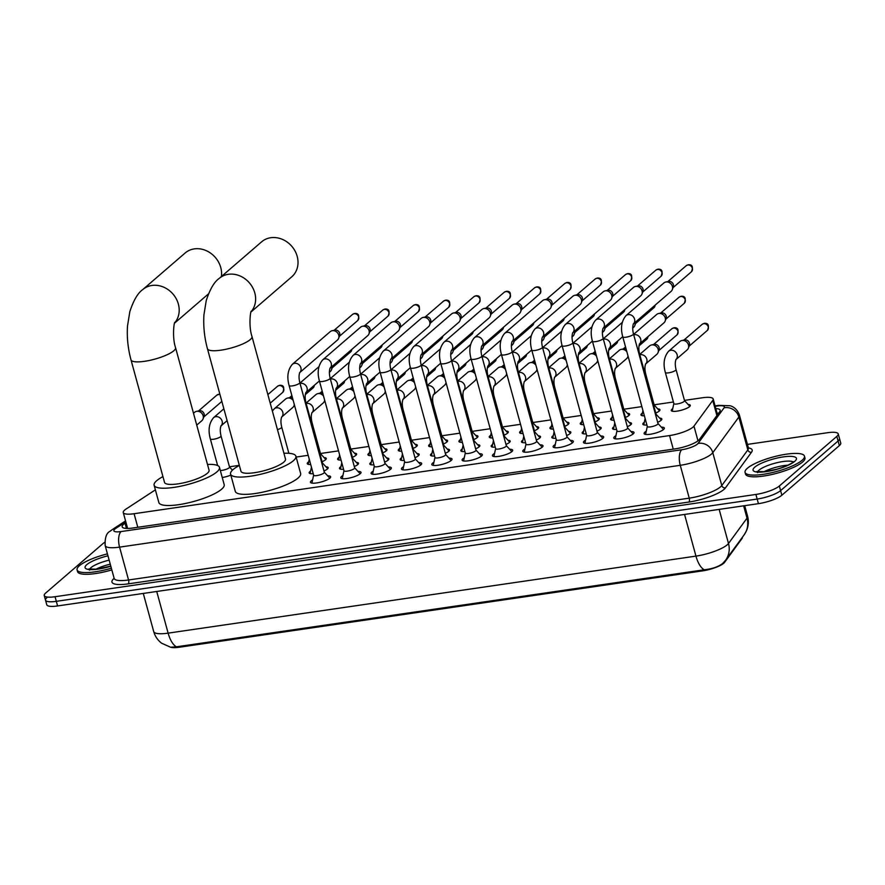 <?xml version="1.0" encoding="UTF-8"?>
<svg xmlns="http://www.w3.org/2000/svg" width="885" height="885" viewBox="0 0 885 885"><rect width="100%" height="100%" fill="white"/><g stroke="black" fill="none" stroke-linecap="round" stroke-linejoin="round"><path stroke-width="1.33" d="M688.087 404.456A9.857 2.378 164.7 0 1 690.289 405.319A9.857 2.378 164.7 0 1 689.548 406.635A9.857 2.378 164.7 0 1 679.182 410.751A9.857 2.378 164.7 0 1 671.272 410.518A9.857 2.378 164.7 0 1 672.025 409.191A9.857 2.378 164.7 0 1 672.733 408.66M644.38 415.795A9.857 2.378 164.7 0 1 640.939 414.943A9.857 2.378 164.7 0 1 641.691 413.616A9.857 2.378 164.7 0 1 642.399 413.085M657.754 408.881A9.857 2.378 164.7 0 1 659.956 409.744A9.857 2.378 164.7 0 1 659.214 411.06A9.857 2.378 164.7 0 1 655.752 413.029M614.046 420.22A9.857 2.378 164.7 0 1 610.606 419.368A9.857 2.378 164.7 0 1 611.358 418.041A9.857 2.378 164.7 0 1 612.066 417.51M627.421 413.306A9.857 2.378 164.7 0 1 629.622 414.169A9.857 2.378 164.7 0 1 628.881 415.485A9.857 2.378 164.7 0 1 625.418 417.454M583.713 424.656A9.857 2.378 164.7 0 1 580.272 423.793A9.857 2.378 164.7 0 1 581.025 422.477A9.857 2.378 164.7 0 1 581.733 421.935M597.087 417.742A9.857 2.378 164.7 0 1 599.289 418.594A9.857 2.378 164.7 0 1 598.537 419.91A9.857 2.378 164.7 0 1 595.085 421.88M553.379 429.081A9.857 2.378 164.7 0 1 549.939 428.218A9.857 2.378 164.7 0 1 550.691 426.902A9.857 2.378 164.7 0 1 551.399 426.371M566.754 422.167A9.857 2.378 164.7 0 1 568.955 423.019A9.857 2.378 164.7 0 1 568.203 424.346A9.857 2.378 164.7 0 1 564.752 426.316M523.046 433.506A9.857 2.378 164.7 0 1 519.606 432.643A9.857 2.378 164.7 0 1 520.358 431.327A9.857 2.378 164.7 0 1 521.066 430.796M536.421 426.592A9.857 2.378 164.7 0 1 538.622 427.444A9.857 2.378 164.7 0 1 537.87 428.771A9.857 2.378 164.7 0 1 534.418 430.741M492.713 437.931A9.857 2.378 164.7 0 1 489.272 437.079A9.857 2.378 164.7 0 1 490.024 435.752A9.857 2.378 164.7 0 1 490.733 435.221M506.087 431.017A9.857 2.378 164.7 0 1 508.289 431.869A9.857 2.378 164.7 0 1 507.536 433.196A9.857 2.378 164.7 0 1 504.085 435.166M462.379 442.356A9.857 2.378 164.7 0 1 458.939 441.504A9.857 2.378 164.7 0 1 459.691 440.177A9.857 2.378 164.7 0 1 460.399 439.646M475.754 435.442A9.857 2.378 164.7 0 1 477.955 436.305A9.857 2.378 164.7 0 1 477.203 437.621A9.857 2.378 164.7 0 1 473.752 439.591M432.046 446.781A9.857 2.378 164.7 0 1 428.606 445.929A9.857 2.378 164.7 0 1 429.358 444.602A9.857 2.378 164.7 0 1 430.066 444.071M445.42 439.867A9.857 2.378 164.7 0 1 447.622 440.73A9.857 2.378 164.7 0 1 446.87 442.046A9.857 2.378 164.7 0 1 443.418 444.016M401.713 451.206A9.857 2.378 164.7 0 1 398.272 450.354A9.857 2.378 164.7 0 1 399.024 449.038A9.857 2.378 164.7 0 1 399.732 448.496M415.087 444.303A9.857 2.378 164.7 0 1 417.289 445.155A9.857 2.378 164.7 0 1 416.536 446.471A9.857 2.378 164.7 0 1 413.085 448.441M371.379 455.642A9.857 2.378 164.7 0 1 367.939 454.779A9.857 2.378 164.7 0 1 368.691 453.463A9.857 2.378 164.7 0 1 369.399 452.921M384.754 448.728A9.857 2.378 164.7 0 1 386.955 449.58A9.857 2.378 164.7 0 1 386.203 450.908A9.857 2.378 164.7 0 1 382.751 452.866M341.046 460.067A9.857 2.378 164.7 0 1 337.605 459.204A9.857 2.378 164.7 0 1 338.358 457.888A9.857 2.378 164.7 0 1 339.066 457.357M354.42 453.153A9.857 2.378 164.7 0 1 356.622 454.005A9.857 2.378 164.7 0 1 355.87 455.332A9.857 2.378 164.7 0 1 352.418 457.302M310.712 464.492A9.857 2.378 164.7 0 1 307.272 463.629A9.857 2.378 164.7 0 1 308.024 462.313A9.857 2.378 164.7 0 1 308.732 461.782M324.087 457.578A9.857 2.378 164.7 0 1 326.288 458.43A9.857 2.378 164.7 0 1 325.536 459.757A9.857 2.378 164.7 0 1 322.085 461.727M646.891 424.999A9.857 2.378 164.7 0 1 642.842 424.18A9.857 2.378 164.7 0 1 643.583 422.864A9.857 2.378 164.7 0 1 644.291 422.333M659.646 418.129A9.857 2.378 164.7 0 1 661.847 418.981A9.857 2.378 164.7 0 1 661.106 420.309A9.857 2.378 164.7 0 1 657.644 422.278M616.557 429.424A9.857 2.378 164.7 0 1 612.508 428.606A9.857 2.378 164.7 0 1 613.25 427.289A9.857 2.378 164.7 0 1 613.958 426.758M629.312 422.554A9.857 2.378 164.7 0 1 631.514 423.406A9.857 2.378 164.7 0 1 630.773 424.734A9.857 2.378 164.7 0 1 627.31 426.703M586.224 433.86A9.857 2.378 164.7 0 1 582.175 433.042A9.857 2.378 164.7 0 1 582.916 431.714A9.857 2.378 164.7 0 1 583.624 431.183M598.979 426.979A9.857 2.378 164.7 0 1 601.181 427.831A9.857 2.378 164.7 0 1 600.439 429.159A9.857 2.378 164.7 0 1 596.977 431.128M555.891 438.285A9.857 2.378 164.7 0 1 551.842 437.467A9.857 2.378 164.7 0 1 552.583 436.139A9.857 2.378 164.7 0 1 553.291 435.608M568.646 431.404A9.857 2.378 164.7 0 1 570.847 432.267A9.857 2.378 164.7 0 1 570.106 433.584A9.857 2.378 164.7 0 1 566.643 435.553M525.557 442.71A9.857 2.378 164.7 0 1 521.497 441.892A9.857 2.378 164.7 0 1 522.25 440.564A9.857 2.378 164.7 0 1 522.958 440.033M538.312 435.829A9.857 2.378 164.7 0 1 540.514 436.692A9.857 2.378 164.7 0 1 539.773 438.009A9.857 2.378 164.7 0 1 536.31 439.978M495.224 447.135A9.857 2.378 164.7 0 1 491.164 446.317A9.857 2.378 164.7 0 1 491.916 445A9.857 2.378 164.7 0 1 492.624 444.458M507.979 440.265A9.857 2.378 164.7 0 1 510.18 441.117A9.857 2.378 164.7 0 1 509.439 442.434A9.857 2.378 164.7 0 1 505.977 444.403M464.89 451.56A9.857 2.378 164.7 0 1 460.831 450.742A9.857 2.378 164.7 0 1 461.583 449.425A9.857 2.378 164.7 0 1 462.291 448.883M477.646 444.69A9.857 2.378 164.7 0 1 479.847 445.542A9.857 2.378 164.7 0 1 479.106 446.87A9.857 2.378 164.7 0 1 475.643 448.828M434.557 455.985A9.857 2.378 164.7 0 1 430.497 455.167A9.857 2.378 164.7 0 1 431.249 453.85A9.857 2.378 164.7 0 1 431.957 453.319M447.312 449.115A9.857 2.378 164.7 0 1 449.514 449.967A9.857 2.378 164.7 0 1 448.772 451.295A9.857 2.378 164.7 0 1 445.31 453.264M404.224 460.421A9.857 2.378 164.7 0 1 400.164 459.592A9.857 2.378 164.7 0 1 400.916 458.275A9.857 2.378 164.7 0 1 401.624 457.744M416.979 453.54A9.857 2.378 164.7 0 1 419.18 454.392A9.857 2.378 164.7 0 1 418.439 455.72A9.857 2.378 164.7 0 1 414.976 457.689M373.89 464.846A9.857 2.378 164.7 0 1 369.83 464.028A9.857 2.378 164.7 0 1 370.583 462.7A9.857 2.378 164.7 0 1 371.291 462.169M386.645 457.965A9.857 2.378 164.7 0 1 388.847 458.828A9.857 2.378 164.7 0 1 388.106 460.145A9.857 2.378 164.7 0 1 384.643 462.114M343.557 469.271A9.857 2.378 164.7 0 1 339.497 468.453A9.857 2.378 164.7 0 1 340.249 467.125A9.857 2.378 164.7 0 1 340.957 466.594M356.312 462.39A9.857 2.378 164.7 0 1 358.513 463.253A9.857 2.378 164.7 0 1 357.761 464.57A9.857 2.378 164.7 0 1 354.31 466.539M313.224 473.696A9.857 2.378 164.7 0 1 309.164 472.878A9.857 2.378 164.7 0 1 309.916 471.55A9.857 2.378 164.7 0 1 310.624 471.019M325.979 466.815A9.857 2.378 164.7 0 1 328.18 467.678A9.857 2.378 164.7 0 1 327.428 468.995A9.857 2.378 164.7 0 1 323.976 470.964M661.327 427.134A10.487 2.533 164.7 0 1 664.347 428.063A10.487 2.533 164.7 0 1 663.551 429.468A10.487 2.533 164.7 0 1 652.533 433.849A10.487 2.533 164.7 0 1 644.125 433.595A10.487 2.533 164.7 0 1 644.911 432.19A10.487 2.533 164.7 0 1 646.249 431.249M630.994 431.559A10.487 2.533 164.7 0 1 634.014 432.488A10.487 2.533 164.7 0 1 633.217 433.893A10.487 2.533 164.7 0 1 622.199 438.274A10.487 2.533 164.7 0 1 613.792 438.02A10.487 2.533 164.7 0 1 614.577 436.615A10.487 2.533 164.7 0 1 615.916 435.685M600.661 435.984A10.487 2.533 164.7 0 1 603.681 436.913A10.487 2.533 164.7 0 1 602.884 438.318A10.487 2.533 164.7 0 1 591.866 442.699A10.487 2.533 164.7 0 1 583.458 442.445A10.487 2.533 164.7 0 1 584.244 441.04A10.487 2.533 164.7 0 1 585.582 440.11M570.327 440.409A10.487 2.533 164.7 0 1 573.347 441.338A10.487 2.533 164.7 0 1 572.551 442.743A10.487 2.533 164.7 0 1 561.533 447.124A10.487 2.533 164.7 0 1 553.125 446.87A10.487 2.533 164.7 0 1 553.91 445.465A10.487 2.533 164.7 0 1 555.249 444.535M539.994 444.834A10.487 2.533 164.7 0 1 543.014 445.763A10.487 2.533 164.7 0 1 542.217 447.168A10.487 2.533 164.7 0 1 531.199 451.549A10.487 2.533 164.7 0 1 522.792 451.295A10.487 2.533 164.7 0 1 523.577 449.89A10.487 2.533 164.7 0 1 524.916 448.96M509.649 449.27A10.487 2.533 164.7 0 1 512.68 450.188A10.487 2.533 164.7 0 1 511.884 451.593A10.487 2.533 164.7 0 1 500.866 455.985A10.487 2.533 164.7 0 1 492.458 455.72A10.487 2.533 164.7 0 1 493.244 454.315A10.487 2.533 164.7 0 1 494.582 453.385M479.316 453.695A10.487 2.533 164.7 0 1 482.347 454.624A10.487 2.533 164.7 0 1 481.551 456.029A10.487 2.533 164.7 0 1 470.532 460.41A10.487 2.533 164.7 0 1 462.125 460.156A10.487 2.533 164.7 0 1 462.91 458.74A10.487 2.533 164.7 0 1 464.249 457.81M448.983 458.12A10.487 2.533 164.7 0 1 452.014 459.049A10.487 2.533 164.7 0 1 451.217 460.454A10.487 2.533 164.7 0 1 440.199 464.835A10.487 2.533 164.7 0 1 431.791 464.581A10.487 2.533 164.7 0 1 432.577 463.176A10.487 2.533 164.7 0 1 433.916 462.247M418.649 462.545A10.487 2.533 164.7 0 1 421.68 463.474A10.487 2.533 164.7 0 1 420.884 464.879A10.487 2.533 164.7 0 1 409.866 469.26A10.487 2.533 164.7 0 1 401.458 469.006A10.487 2.533 164.7 0 1 402.244 467.601A10.487 2.533 164.7 0 1 403.582 466.672M388.316 466.97A10.487 2.533 164.7 0 1 391.347 467.899A10.487 2.533 164.7 0 1 390.55 469.304A10.487 2.533 164.7 0 1 379.532 473.685A10.487 2.533 164.7 0 1 371.125 473.431A10.487 2.533 164.7 0 1 371.91 472.026A10.487 2.533 164.7 0 1 373.249 471.097M357.983 471.395A10.487 2.533 164.7 0 1 361.014 472.324A10.487 2.533 164.7 0 1 360.217 473.729A10.487 2.533 164.7 0 1 349.199 478.11A10.487 2.533 164.7 0 1 340.791 477.856A10.487 2.533 164.7 0 1 341.577 476.451A10.487 2.533 164.7 0 1 342.915 475.522M327.649 475.831A10.487 2.533 164.7 0 1 330.68 476.749A10.487 2.533 164.7 0 1 329.884 478.154A10.487 2.533 164.7 0 1 318.865 482.546A10.487 2.533 164.7 0 1 310.458 482.281A10.487 2.533 164.7 0 1 311.243 480.876A10.487 2.533 164.7 0 1 312.582 479.947M155.384 489.87L126.135 508.986A18.474 4.469 -15.3 0 0 124.674 510.07A18.474 4.469 -15.3 0 0 123.269 512.548A18.474 4.469 -15.3 0 0 134.089 513.72L669.558 435.575A18.474 4.469 -15.3 0 0 693.962 426.116L712.757 400.418A18.474 4.469 -15.3 0 0 713.177 398.947A18.474 4.469 -15.3 0 0 702.369 397.774L684.47 400.385M170.827 647.278A16.627 4.027 -15.3 0 0 179.179 647.256L702.624 570.869A16.627 4.027 -15.3 0 0 724.594 562.351L742.006 538.523A16.627 4.027 -15.3 0 0 742.393 537.228M673.419 402L654.137 404.81M641.857 406.602L623.803 409.246M611.524 411.027L593.47 413.671M581.191 415.463L563.137 418.096M550.857 419.888L532.803 422.521M520.524 424.313L502.47 426.946M490.19 428.738L472.136 431.371M459.857 433.163L441.803 435.796M429.524 437.588L411.47 440.232M399.19 442.024L381.136 444.657M368.857 446.449L350.803 449.082M338.524 450.874L320.47 453.507M308.19 455.299L296.132 457.058M239.337 465.344L229.469 466.793M230.841 475.112A9.857 2.378 164.7 0 1 222.246 477.513M176.436 646.813A21.55 9.458 81.7 0 1 168.128 633.14A24.636 5.963 -15.3 0 1 153.713 631.569C155.063 636.326 157.696 640.198 161.601 643.196L170.562 647.223L176.436 646.813L704.261 569.785C712.314 568.856 718.41 566.787 722.58 563.557L723.521 562.583M747.438 444.403L827.42 432.732A18.474 4.469 164.7 0 1 838.228 433.904L839.489 438.517A18.474 4.469 164.7 0 1 838.095 440.995L780.603 490.611A18.474 4.469 164.7 0 1 757.173 499.051L56.319 601.335A18.474 4.469 164.7 0 1 45.511 600.163L46.772 604.765A18.474 4.469 164.7 0 0 57.58 605.948L758.434 503.665A18.474 4.469 164.7 0 0 781.864 495.224L839.356 445.609A18.474 4.469 164.7 0 0 840.75 443.131L839.489 438.517A18.474 4.469 164.7 0 1 838.095 440.995L780.603 490.611A18.474 4.469 164.7 0 1 757.173 499.051L56.319 601.335A18.474 4.469 164.7 0 1 45.511 600.163A18.474 4.469 164.7 0 1 46.905 597.685M126.024 522.604L125.028 523.245A18.474 4.469 -15.3 0 0 123.557 524.34A18.474 4.469 -15.3 0 0 122.163 526.818A18.474 4.469 -15.3 0 0 132.971 527.991L675.034 448.883A18.474 4.469 -15.3 0 0 699.438 439.425L719.737 411.658A18.474 4.469 -15.3 0 0 720.158 410.197A18.474 4.469 -15.3 0 0 715.81 408.582M838.228 433.904A18.474 4.469 164.7 0 1 836.834 436.382L779.342 485.998A18.474 4.469 164.7 0 1 755.901 494.449L55.058 596.722A18.474 4.469 164.7 0 1 44.25 595.55A18.474 4.469 164.7 0 1 45.644 593.072L103.136 543.456A18.474 4.469 164.7 0 1 104.695 542.306M717.071 413.195A18.474 4.469 164.7 0 1 718.52 413.317M125.559 528.367A18.474 4.469 164.7 0 1 126.289 527.858L127.285 527.206M111.344 568.181A30.798 7.445 164.7 0 1 77.072 569.863A30.798 7.445 164.7 0 1 79.396 565.736A30.798 7.445 164.7 0 1 107.428 553.866M111.82 569.907A30.798 7.445 164.7 0 1 77.537 571.588L77.072 569.863M802.142 460.255A30.798 7.445 164.7 0 1 769.762 473.132A30.798 7.445 164.7 0 1 745.059 472.38A30.798 7.445 164.7 0 1 747.383 468.253A30.798 7.445 164.7 0 1 779.762 455.377A30.798 7.445 164.7 0 1 804.465 456.129A30.798 7.445 164.7 0 1 802.142 460.255M804.465 456.129L804.941 457.855A30.798 7.445 164.7 0 1 802.618 461.992A30.798 7.445 164.7 0 1 770.238 474.858A30.798 7.445 164.7 0 1 745.535 474.106L745.059 472.38M221.383 276.529A23.098 19.979 -130.8 0 0 194.313 248.884A23.098 19.979 -130.8 0 0 185.131 253.01L142.739 289.594A23.098 19.979 49.2 0 1 151.921 285.468A23.098 19.979 49.2 0 1 175.54 297.559A23.098 19.979 49.2 0 1 174.677 322.815M175.551 347.672A23.098 5.587 -15.3 0 1 173.803 350.77A23.098 5.587 -15.3 0 1 144.509 361.323A23.098 5.587 -15.3 0 1 130.991 359.852L164.522 482.391A23.098 5.587 -15.3 0 0 183.04 482.956A23.098 5.587 -15.3 0 0 207.322 473.298A23.098 5.587 -15.3 0 0 209.07 470.2L175.551 347.672C172.022 337.262 174.079 321.775 174.876 322.306M207.488 464.426A33.873 8.197 164.7 0 1 219.469 467.357A33.873 8.197 164.7 0 1 216.902 471.904A33.873 8.197 164.7 0 1 181.292 486.064A33.873 8.197 164.7 0 1 154.123 485.234A33.873 8.197 164.7 0 1 156.678 480.699A33.873 8.197 164.7 0 1 162.94 476.617M219.469 467.357L224.193 484.648A33.873 8.197 164.7 0 1 221.637 489.195A33.873 8.197 164.7 0 1 186.027 503.355A33.873 8.197 164.7 0 1 158.846 502.525L154.123 485.234M251.008 311.985L291.751 276.817A23.098 19.979 -130.8 0 0 295.07 251.052A23.098 19.979 -130.8 0 0 270.744 237.722A23.098 19.979 -130.8 0 0 261.573 241.859L219.181 278.443A23.098 19.979 49.2 0 1 228.352 274.306A23.098 19.979 49.2 0 1 251.971 286.397A23.098 19.979 49.2 0 1 251.108 311.653M251.982 336.51A23.098 5.587 -15.3 0 1 250.234 339.608A23.098 5.587 -15.3 0 1 220.94 350.172A23.098 5.587 -15.3 0 1 207.433 348.701L240.952 471.24A23.098 5.587 -15.3 0 0 259.482 471.805A23.098 5.587 -15.3 0 0 283.764 462.147A23.098 5.587 -15.3 0 0 285.501 459.049L251.982 336.51C248.453 326.111 250.51 310.613 251.318 311.144M283.919 453.275A33.873 8.197 164.7 0 1 295.9 456.206A33.873 8.197 164.7 0 1 293.344 460.753A33.873 8.197 164.7 0 1 257.734 474.913A33.873 8.197 164.7 0 1 230.554 474.083A33.873 8.197 164.7 0 1 233.109 469.537A33.873 8.197 164.7 0 1 239.37 465.455M295.9 456.206L300.635 473.497A33.873 8.197 164.7 0 1 298.068 478.044A33.873 8.197 164.7 0 1 262.458 492.204A33.873 8.197 164.7 0 1 235.288 491.374L230.554 474.083M313.622 475.134L311.962 482.823A9.237 2.235 -15.3 0 0 311.974 483.11L311.974 483.11M313.644 475.046A5.542 1.339 -15.3 0 0 313.644 475.223A5.542 1.339 -15.3 0 0 318.091 475.356A5.542 1.339 -15.3 0 0 323.921 473.033A5.542 1.339 -15.3 0 0 324.33 472.291L299.805 382.608A5.542 1.339 -15.3 0 1 299.384 383.349A5.542 1.339 -15.3 0 1 292.669 385.838A5.542 1.339 -15.3 0 1 289.107 385.528L313.644 475.223M299.761 372.552A5.542 4.801 49.2 0 0 300.413 366.556A5.542 4.801 49.2 0 0 294.871 363.281A5.542 4.801 49.2 0 0 294.55 363.326A5.542 4.801 49.2 0 0 292.349 364.31L330.194 331.665A5.542 4.801 49.2 0 1 332.107 330.724A5.542 4.801 49.2 0 1 332.395 330.669A5.542 4.801 49.2 0 1 338.734 335.138A5.542 4.801 49.2 0 1 338.645 338.291A5.542 4.801 49.2 0 1 337.428 340.05L299.761 372.563M332.107 330.724L334.917 330.127A4.005 3.463 49.2 0 1 339.641 335.592L338.645 338.291M329.795 478.232L329.795 478.232A9.237 2.235 -15.3 0 0 329.651 477.988L324.308 472.214M343.955 470.709L342.296 478.398A9.237 2.235 -15.3 0 0 342.307 478.685L342.307 478.685M343.977 470.621A5.542 1.339 -15.3 0 0 343.977 470.787A5.542 1.339 -15.3 0 0 348.424 470.931A5.542 1.339 -15.3 0 0 354.254 468.608A5.542 1.339 -15.3 0 0 354.664 467.866L330.138 378.183A5.542 1.339 -15.3 0 1 329.718 378.924A5.542 1.339 -15.3 0 1 323.003 381.413A5.542 1.339 -15.3 0 1 319.441 381.103L343.977 470.787M330.094 368.127A5.542 4.801 49.2 0 0 330.747 362.131A5.542 4.801 49.2 0 0 325.204 358.856A5.542 4.801 49.2 0 0 324.883 358.89A5.542 4.801 49.2 0 0 322.682 359.885L360.527 327.229A5.542 4.801 49.2 0 1 362.441 326.288A5.542 4.801 49.2 0 1 362.728 326.244A5.542 4.801 49.2 0 1 369.067 330.713A5.542 4.801 49.2 0 1 368.979 333.866A5.542 4.801 49.2 0 1 367.762 335.625L330.094 368.138M362.441 326.288L365.251 325.702A4.005 3.463 49.2 0 1 369.974 331.167L368.979 333.866M360.129 473.807L360.129 473.807A9.237 2.235 -15.3 0 0 359.985 473.552L354.642 467.789M374.289 466.284L372.629 473.973A9.237 2.235 -15.3 0 0 372.64 474.26L372.64 474.26M374.311 466.196A5.542 1.339 -15.3 0 0 374.311 466.362A5.542 1.339 -15.3 0 0 378.758 466.495A5.542 1.339 -15.3 0 0 384.588 464.183A5.542 1.339 -15.3 0 0 384.997 463.441L360.472 373.758A5.542 1.339 -15.3 0 1 360.051 374.499A5.542 1.339 -15.3 0 1 353.336 376.988A5.542 1.339 -15.3 0 1 349.774 376.678L374.311 466.362M360.427 363.702A5.542 4.801 49.2 0 0 361.08 357.706A5.542 4.801 49.2 0 0 355.538 354.431A5.542 4.801 49.2 0 0 355.217 354.465A5.542 4.801 49.2 0 0 353.015 355.46L390.86 322.804A5.542 4.801 49.2 0 1 392.774 321.863A5.542 4.801 49.2 0 1 393.062 321.819A5.542 4.801 49.2 0 1 399.401 326.288A5.542 4.801 49.2 0 1 399.312 329.441A5.542 4.801 49.2 0 1 398.095 331.2L360.427 363.713M392.774 321.863L395.584 321.277A4.005 3.463 49.2 0 1 400.308 326.742L399.312 329.441M390.462 469.382L390.462 469.382A9.237 2.235 -15.3 0 0 390.318 469.127L384.975 463.353M404.622 461.859L402.963 469.537A9.237 2.235 -15.3 0 0 402.974 469.824A9.237 2.235 -15.3 0 0 402.974 469.835L402.974 469.835M404.644 461.76A5.542 1.339 -15.3 0 0 404.644 461.937A5.542 1.339 -15.3 0 0 409.091 462.07A5.542 1.339 -15.3 0 0 414.921 459.757A5.542 1.339 -15.3 0 0 415.33 459.016L390.805 369.333A5.542 1.339 -15.3 0 1 390.385 370.074A5.542 1.339 -15.3 0 1 383.67 372.552A5.542 1.339 -15.3 0 1 380.108 372.253L404.644 461.937M390.761 359.266A5.542 4.801 49.2 0 0 391.413 353.281A5.542 4.801 49.2 0 0 385.871 350.006A5.542 4.801 49.2 0 0 385.55 350.04A5.542 4.801 49.2 0 0 383.349 351.035L421.194 318.379A5.542 4.801 49.2 0 1 423.107 317.438A5.542 4.801 49.2 0 1 423.395 317.394A5.542 4.801 49.2 0 1 429.734 321.852A5.542 4.801 49.2 0 1 429.645 325.005A5.542 4.801 49.2 0 1 428.428 326.775L390.761 359.288M423.107 317.438L425.917 316.852A4.005 3.463 49.2 0 1 430.641 322.317L429.645 325.005M420.795 464.957L420.795 464.957A9.237 2.235 -15.3 0 0 420.652 464.702L415.308 458.928M434.955 457.434L433.296 465.112A9.237 2.235 -15.3 0 0 433.307 465.399A9.237 2.235 -15.3 0 0 433.307 465.41L433.307 465.41M434.977 457.335A5.542 1.339 -15.3 0 0 434.977 457.512A5.542 1.339 -15.3 0 0 439.425 457.645A5.542 1.339 -15.3 0 0 445.255 455.332A5.542 1.339 -15.3 0 0 445.664 454.58L421.138 364.897A5.542 1.339 -15.3 0 1 420.718 365.649A5.542 1.339 -15.3 0 1 414.003 368.127A5.542 1.339 -15.3 0 1 410.441 367.828L434.977 457.512M421.094 354.841A5.542 4.801 49.2 0 0 421.747 348.845A5.542 4.801 49.2 0 0 416.204 345.581A5.542 4.801 49.2 0 0 415.884 345.615A5.542 4.801 49.2 0 0 413.682 346.61L451.527 313.954A5.542 4.801 49.2 0 1 453.441 313.013A5.542 4.801 49.2 0 1 453.728 312.958A5.542 4.801 49.2 0 1 460.067 317.427A5.542 4.801 49.2 0 1 459.979 320.58A5.542 4.801 49.2 0 1 458.762 322.35L421.094 354.863M453.441 313.013L456.251 312.427A4.005 3.463 49.2 0 1 460.974 317.892L459.979 320.58M451.129 460.532L451.129 460.532A9.237 2.235 -15.3 0 0 450.985 460.277L445.642 454.503M465.289 452.998L463.629 460.687A9.237 2.235 -15.3 0 0 463.64 460.974L463.64 460.974M465.311 452.91A5.542 1.339 -15.3 0 0 465.311 453.087A5.542 1.339 -15.3 0 0 469.758 453.22A5.542 1.339 -15.3 0 0 475.588 450.908A5.542 1.339 -15.3 0 0 475.997 450.155L451.472 360.472A5.542 1.339 -15.3 0 1 451.051 361.213A5.542 1.339 -15.3 0 1 444.336 363.702A5.542 1.339 -15.3 0 1 440.774 363.403L465.311 453.087M451.427 350.416A5.542 4.801 49.2 0 0 452.08 344.42A5.542 4.801 49.2 0 0 446.538 341.156A5.542 4.801 49.2 0 0 446.217 341.19A5.542 4.801 49.2 0 0 444.016 342.174L481.86 309.529A5.542 4.801 49.2 0 1 483.774 308.588A5.542 4.801 49.2 0 1 484.062 308.533A5.542 4.801 49.2 0 1 490.401 313.002A5.542 4.801 49.2 0 1 490.312 316.155A5.542 4.801 49.2 0 1 489.095 317.914L451.427 350.438M483.774 308.588L486.584 307.991A4.005 3.463 49.2 0 1 491.308 313.467L490.312 316.155M481.462 456.096L481.462 456.107A9.237 2.235 -15.3 0 0 481.462 456.096A9.237 2.235 -15.3 0 0 481.318 455.852L475.975 450.078M495.622 448.573L493.963 456.262A9.237 2.235 -15.3 0 0 493.974 456.549L493.974 456.549M495.644 448.485A5.542 1.339 -15.3 0 0 495.644 448.662A5.542 1.339 -15.3 0 0 500.091 448.795A5.542 1.339 -15.3 0 0 505.921 446.471A5.542 1.339 -15.3 0 0 506.331 445.73L481.805 356.047A5.542 1.339 -15.3 0 1 481.385 356.788A5.542 1.339 -15.3 0 1 474.67 359.277A5.542 1.339 -15.3 0 1 471.108 358.967L495.644 448.662M474.349 337.749L512.194 305.104A5.542 4.801 49.2 0 1 514.108 304.163A5.542 4.801 49.2 0 1 514.395 304.108A5.542 4.801 49.2 0 1 520.734 308.577A5.542 4.801 49.2 0 1 520.645 311.73A5.542 4.801 49.2 0 1 519.429 313.489L481.761 346.002A5.542 4.801 49.2 0 0 482.413 339.995A5.542 4.801 49.2 0 0 476.871 336.731A5.542 4.801 49.2 0 0 476.561 336.765A5.542 4.801 49.2 0 0 474.349 337.749C469.791 343.17 468.707 350.25 471.108 358.967M514.108 304.163L516.917 303.566A4.005 3.463 49.2 0 1 521.641 309.042L520.645 311.73M511.795 451.671L511.795 451.682A9.237 2.235 -15.3 0 0 511.795 451.671A9.237 2.235 -15.3 0 0 511.652 451.427L506.308 445.653M525.956 444.148L524.296 451.837A9.237 2.235 -15.3 0 0 524.307 452.124L524.307 452.124M525.978 444.06A5.542 1.339 -15.3 0 0 525.978 444.226A5.542 1.339 -15.3 0 0 530.425 444.37A5.542 1.339 -15.3 0 0 536.255 442.046A5.542 1.339 -15.3 0 0 536.664 441.305L512.138 351.622A5.542 1.339 -15.3 0 1 511.718 352.363A5.542 1.339 -15.3 0 1 505.003 354.852A5.542 1.339 -15.3 0 1 501.441 354.542L525.978 444.226M504.682 333.324L542.527 300.679A5.542 4.801 49.2 0 1 544.441 299.727A5.542 4.801 49.2 0 1 544.729 299.683A5.542 4.801 49.2 0 1 551.067 304.152A5.542 4.801 49.2 0 1 550.979 307.305A5.542 4.801 49.2 0 1 549.762 309.064L512.094 341.577A5.542 4.801 49.2 0 0 512.747 335.57A5.542 4.801 49.2 0 0 507.205 332.295A5.542 4.801 49.2 0 0 506.895 332.34A5.542 4.801 49.2 0 0 504.682 333.324C500.125 338.745 499.04 345.825 501.441 354.542M544.441 299.727L547.251 299.141A4.005 3.463 49.2 0 1 551.974 304.606L550.979 307.305M542.129 447.246L542.129 447.246A9.237 2.235 -15.3 0 0 541.985 447.002L536.642 441.228M556.289 439.723L554.63 447.412A9.237 2.235 -15.3 0 0 554.641 447.699L554.641 447.699M556.311 439.635A5.542 1.339 -15.3 0 0 556.311 439.801A5.542 1.339 -15.3 0 0 560.758 439.945A5.542 1.339 -15.3 0 0 566.588 437.621A5.542 1.339 -15.3 0 0 566.997 436.88L542.472 347.197A5.542 1.339 -15.3 0 1 542.051 347.938A5.542 1.339 -15.3 0 1 535.337 350.427A5.542 1.339 -15.3 0 1 531.774 350.117L556.311 439.801M535.016 328.899L572.861 296.243A5.542 4.801 49.2 0 1 574.774 295.302A5.542 4.801 49.2 0 1 575.062 295.258A5.542 4.801 49.2 0 1 581.401 299.727A5.542 4.801 49.2 0 1 581.312 302.88A5.542 4.801 49.2 0 1 580.095 304.639L542.428 337.152A5.542 4.801 49.2 0 0 543.08 331.145A5.542 4.801 49.2 0 0 537.538 327.87A5.542 4.801 49.2 0 0 537.228 327.904A5.542 4.801 49.2 0 0 535.016 328.899C530.458 334.32 529.374 341.389 531.774 350.117M574.774 295.302L577.584 294.716A4.005 3.463 49.2 0 1 582.308 300.181L581.312 302.88M572.462 442.821L572.462 442.821A9.237 2.235 -15.3 0 0 572.318 442.566L566.975 436.803M586.622 435.298L584.963 442.976A9.237 2.235 -15.3 0 0 584.974 443.263A9.237 2.235 -15.3 0 0 584.974 443.274L584.974 443.274M586.644 435.21A5.542 1.339 -15.3 0 0 586.644 435.376A5.542 1.339 -15.3 0 0 591.091 435.508A5.542 1.339 -15.3 0 0 596.921 433.196A5.542 1.339 -15.3 0 0 597.342 432.455L572.805 342.772A5.542 1.339 -15.3 0 1 572.385 343.513A5.542 1.339 -15.3 0 1 565.67 345.991A5.542 1.339 -15.3 0 1 562.108 345.692L586.644 435.376M565.349 324.474L603.194 291.818A5.542 4.801 49.2 0 1 605.108 290.877A5.542 4.801 49.2 0 1 605.395 290.833A5.542 4.801 49.2 0 1 611.734 295.302A5.542 4.801 49.2 0 1 611.646 298.444A5.542 4.801 49.2 0 1 610.429 300.214L572.761 332.727A5.542 4.801 49.2 0 0 573.414 326.72A5.542 4.801 49.2 0 0 567.871 323.445A5.542 4.801 49.2 0 0 567.562 323.479A5.542 4.801 49.2 0 0 565.349 324.474C560.791 329.895 559.707 336.964 562.108 345.692M605.108 290.877L607.918 290.291A4.005 3.463 49.2 0 1 612.641 295.756L611.646 298.444M602.796 438.396L602.796 438.396A9.237 2.235 -15.3 0 0 602.652 438.141L597.32 432.367M616.956 430.873L615.296 438.551A9.237 2.235 -15.3 0 0 615.307 438.838A9.237 2.235 -15.3 0 0 615.307 438.849L615.307 438.849M616.978 430.774A5.542 1.339 -15.3 0 0 616.978 430.951A5.542 1.339 -15.3 0 0 621.425 431.084A5.542 1.339 -15.3 0 0 627.255 428.771A5.542 1.339 -15.3 0 0 627.675 428.03L603.139 338.335A5.542 1.339 -15.3 0 1 602.718 339.088A5.542 1.339 -15.3 0 1 596.003 341.566A5.542 1.339 -15.3 0 1 592.441 341.267L616.978 430.951M595.682 320.049L633.527 287.393A5.542 4.801 49.2 0 1 635.441 286.452A5.542 4.801 49.2 0 1 635.729 286.397A5.542 4.801 49.2 0 1 642.067 290.866A5.542 4.801 49.2 0 1 641.979 294.019A5.542 4.801 49.2 0 1 640.762 295.789L603.094 328.302A5.542 4.801 49.2 0 0 603.747 322.295A5.542 4.801 49.2 0 0 598.205 319.02A5.542 4.801 49.2 0 0 597.895 319.054A5.542 4.801 49.2 0 0 595.682 320.049C591.125 325.47 590.041 332.539 592.441 341.267M635.441 286.452L638.251 285.866A4.005 3.463 49.2 0 1 642.975 291.331L641.979 294.019M633.129 433.971L633.129 433.971A9.237 2.235 -15.3 0 0 632.985 433.716L627.653 427.942M647.289 426.437L645.63 434.126A9.237 2.235 -15.3 0 0 645.641 434.413L645.641 434.413M647.311 426.349A5.542 1.339 -15.3 0 0 647.311 426.526A5.542 1.339 -15.3 0 0 651.758 426.659A5.542 1.339 -15.3 0 0 657.588 424.346A5.542 1.339 -15.3 0 0 658.009 423.594L633.472 333.91A5.542 1.339 -15.3 0 1 633.052 334.663A5.542 1.339 -15.3 0 1 626.337 337.141A5.542 1.339 -15.3 0 1 622.774 336.842L647.311 426.526M626.016 315.624L663.861 282.968A5.542 4.801 49.2 0 1 665.774 282.027A5.542 4.801 49.2 0 1 666.062 281.972A5.542 4.801 49.2 0 1 672.401 286.441A5.542 4.801 49.2 0 1 672.312 289.594A5.542 4.801 49.2 0 1 671.095 291.364L633.428 323.877A5.542 4.801 49.2 0 0 634.08 317.859A5.542 4.801 49.2 0 0 628.538 314.595A5.542 4.801 49.2 0 0 628.228 314.629A5.542 4.801 49.2 0 0 626.016 315.624C621.458 321.045 620.374 328.114 622.774 336.842M665.774 282.027L668.584 281.441A4.005 3.463 49.2 0 1 673.308 286.906L672.312 289.594M663.462 429.535L663.462 429.546A9.237 2.235 -15.3 0 0 663.462 429.535A9.237 2.235 -15.3 0 0 663.319 429.291L657.986 423.517M322.007 463.806A5.542 1.339 -15.3 0 0 322.018 463.795A5.542 1.339 -15.3 0 0 322.439 463.054L305.922 402.642A5.542 1.339 -15.3 0 1 305.502 403.394A5.542 1.339 -15.3 0 0 305.502 403.394M331.632 366.81A5.542 4.801 49.2 0 1 331.488 369.786A5.542 4.801 49.2 0 1 330.271 371.545L329.364 372.331M332.694 365.892A4.005 3.463 49.2 0 1 332.483 367.087L331.488 369.786M352.341 459.381A5.542 1.339 -15.3 0 0 352.352 459.37A5.542 1.339 -15.3 0 0 352.772 458.618L336.256 398.217A5.542 1.339 -15.3 0 1 335.835 398.958A5.542 1.339 -15.3 0 1 335.824 398.969M361.965 362.385A5.542 4.801 49.2 0 1 361.821 365.361A5.542 4.801 49.2 0 1 360.604 367.12L359.697 367.906M363.027 361.467A4.005 3.463 49.2 0 1 362.817 362.662L361.821 365.361M382.674 454.945A5.542 1.339 -15.3 0 0 382.696 454.945A5.542 1.339 -15.3 0 0 383.105 454.193L366.589 393.792A5.542 1.339 -15.3 0 1 366.169 394.533A5.542 1.339 -15.3 0 0 366.169 394.533M392.298 357.96A5.542 4.801 49.2 0 1 392.155 360.925A5.542 4.801 49.2 0 1 390.938 362.695L390.031 363.481M393.36 357.042A4.005 3.463 49.2 0 1 393.15 358.237L392.155 360.925M413.018 450.52A5.542 1.339 -15.3 0 0 413.029 450.509A5.542 1.339 -15.3 0 0 413.439 449.768L396.923 389.367A5.542 1.339 -15.3 0 1 396.502 390.108A5.542 1.339 -15.3 0 0 396.502 390.108M422.632 353.535A5.542 4.801 49.2 0 1 422.488 356.5A5.542 4.801 49.2 0 1 421.271 358.27L420.364 359.044M423.694 352.617A4.005 3.463 49.2 0 1 423.484 353.812L422.488 356.5M443.352 446.095A5.542 1.339 -15.3 0 0 443.363 446.084A5.542 1.339 -15.3 0 0 443.772 445.343L427.256 384.942A5.542 1.339 -15.3 0 1 426.835 385.683A5.542 1.339 -15.3 0 0 426.835 385.683M452.965 349.11A5.542 4.801 49.2 0 1 452.821 352.075A5.542 4.801 49.2 0 1 451.604 353.834L450.697 354.62M454.027 348.181A4.005 3.463 49.2 0 1 453.817 349.387L452.821 352.075M473.685 441.67A5.542 1.339 -15.3 0 0 473.696 441.659A5.542 1.339 -15.3 0 0 474.106 440.918L457.589 380.517A5.542 1.339 -15.3 0 1 457.169 381.258A5.542 1.339 -15.3 0 0 457.169 381.258M483.298 344.674A5.542 4.801 49.2 0 1 483.155 347.65A5.542 4.801 49.2 0 1 481.938 349.409L481.031 350.195M484.36 343.756A4.005 3.463 49.2 0 1 484.15 344.962L483.155 347.65M504.019 437.245A5.542 1.339 -15.3 0 0 504.03 437.234A5.542 1.339 -15.3 0 0 504.439 436.493L487.923 376.081A5.542 1.339 -15.3 0 1 487.502 376.833A5.542 1.339 -15.3 0 1 487.491 376.833M513.632 340.249A5.542 4.801 49.2 0 1 513.488 343.225A5.542 4.801 49.2 0 1 512.271 344.984L511.364 345.769M514.694 339.331A4.005 3.463 49.2 0 1 514.484 340.526L513.488 343.225M534.352 432.82A5.542 1.339 -15.3 0 0 534.363 432.809A5.542 1.339 -15.3 0 0 534.772 432.068L518.256 371.656A5.542 1.339 -15.3 0 1 517.836 372.397A5.542 1.339 -15.3 0 0 517.836 372.397M543.965 335.824A5.542 4.801 49.2 0 1 543.821 338.8A5.542 4.801 49.2 0 1 542.605 340.559L541.697 341.344M545.027 334.906A4.005 3.463 49.2 0 1 544.817 336.101L543.821 338.8M564.685 428.384A5.542 1.339 -15.3 0 0 564.696 428.384A5.542 1.339 -15.3 0 0 565.106 427.632L548.589 367.231A5.542 1.339 -15.3 0 1 548.169 367.972A5.542 1.339 -15.3 0 0 548.169 367.972M574.299 331.399A5.542 4.801 49.2 0 1 574.155 334.364A5.542 4.801 49.2 0 1 572.938 336.134L572.031 336.919M575.361 330.481A4.005 3.463 49.2 0 1 575.15 331.676L574.155 334.364M595.019 423.959A5.542 1.339 -15.3 0 0 595.03 423.948A5.542 1.339 -15.3 0 0 595.439 423.207L578.923 362.806A5.542 1.339 -15.3 0 1 578.502 363.547A5.542 1.339 -15.3 0 0 578.502 363.547M604.632 326.974A5.542 4.801 49.2 0 1 604.488 329.939A5.542 4.801 49.2 0 1 603.271 331.709L602.364 332.495M605.694 326.056A4.005 3.463 49.2 0 1 605.484 327.251L604.488 329.939M625.352 419.534A5.542 1.339 -15.3 0 0 625.363 419.523A5.542 1.339 -15.3 0 0 625.772 418.782L609.256 358.381A5.542 1.339 -15.3 0 1 608.836 359.122A5.542 1.339 -15.3 0 0 608.836 359.122M634.965 322.549A5.542 4.801 49.2 0 1 634.822 325.514A5.542 4.801 49.2 0 1 633.605 327.284L632.698 328.058M636.027 321.62A4.005 3.463 49.2 0 1 635.817 322.826L634.822 325.514M655.685 415.109A5.542 1.339 -15.3 0 0 655.697 415.098A5.542 1.339 -15.3 0 0 656.106 414.357L639.589 353.956A5.542 1.339 -15.3 0 1 639.169 354.697A5.542 1.339 -15.3 0 1 639.158 354.708M633.605 334.397L656.703 314.463A5.542 4.801 49.2 0 1 658.617 313.522A5.542 4.801 49.2 0 1 658.905 313.467A5.542 4.801 49.2 0 1 665.255 317.936A5.542 4.801 49.2 0 1 665.155 321.089A5.542 4.801 49.2 0 1 663.938 322.848L639.545 343.911M658.617 313.522L661.427 312.925A4.005 3.463 49.2 0 1 666.151 318.401L665.155 321.089M193.494 413.262L194.611 412.299A5.542 4.801 49.2 0 1 196.536 411.348A5.542 4.801 49.2 0 1 196.813 411.304A5.542 4.801 49.2 0 1 203.163 415.773A5.542 4.801 49.2 0 1 203.063 418.926A5.542 4.801 49.2 0 1 201.857 420.685L196.736 425.11M196.536 411.348L199.346 410.762A4.005 3.463 49.2 0 1 204.059 416.227L203.063 418.926M220.321 470.499A5.542 1.339 -15.3 0 0 229.126 467.833A5.542 1.339 -15.3 0 0 229.547 467.092L221.029 435.962A5.542 1.339 -15.3 0 1 220.619 436.703A5.542 1.339 -15.3 0 1 213.893 439.192A5.542 1.339 -15.3 0 1 210.342 438.894L217.633 465.543M294.318 404.589A5.542 4.801 49.2 0 1 294.063 405.64A5.542 4.801 49.2 0 1 292.858 407.41L281.651 417.067A5.542 4.801 49.2 0 0 282.315 411.06A5.542 4.801 49.2 0 0 276.773 407.786A5.542 4.801 49.2 0 0 276.452 407.819A5.542 4.801 49.2 0 0 274.25 408.815L272.37 411.016M274.25 408.815L285.612 399.013A5.542 4.801 49.2 0 1 287.536 398.073A5.542 4.801 49.2 0 1 287.813 398.018A5.542 4.801 49.2 0 1 293.201 400.507M287.536 398.073L290.346 397.487A4.005 3.463 49.2 0 1 292.426 397.675M320.116 454.558A5.542 1.339 -15.3 0 0 320.127 454.547A5.542 1.339 -15.3 0 0 320.547 453.806L312.04 422.687A5.542 1.339 -15.3 0 1 311.62 423.428A5.542 1.339 -15.3 0 0 311.62 423.428M324.651 400.164A5.542 4.801 49.2 0 1 324.397 401.215A5.542 4.801 49.2 0 1 323.191 402.985L311.996 412.642A5.542 4.801 49.2 0 0 312.648 406.635A5.542 4.801 49.2 0 0 307.106 403.361A5.542 4.801 49.2 0 0 306.785 403.394A5.542 4.801 49.2 0 0 306.166 403.538M306.044 403.129L315.945 394.588A5.542 4.801 49.2 0 1 317.87 393.648A5.542 4.801 49.2 0 1 318.146 393.593A5.542 4.801 49.2 0 1 323.534 396.082M317.87 393.648L320.68 393.051A4.005 3.463 49.2 0 1 322.76 393.25M350.449 450.133A5.542 1.339 -15.3 0 0 350.46 450.122A5.542 1.339 -15.3 0 0 350.88 449.381L342.373 418.262A5.542 1.339 -15.3 0 1 341.953 419.003A5.542 1.339 -15.3 0 0 341.953 419.003M354.985 395.739A5.542 4.801 49.2 0 1 354.73 396.79A5.542 4.801 49.2 0 1 353.524 398.549L342.329 408.217A5.542 4.801 49.2 0 0 342.982 402.21A5.542 4.801 49.2 0 0 337.439 398.936A5.542 4.801 49.2 0 0 337.119 398.969A5.542 4.801 49.2 0 0 336.499 399.113M336.377 398.704L346.278 390.163A5.542 4.801 49.2 0 1 348.203 389.223A5.542 4.801 49.2 0 1 348.48 389.168A5.542 4.801 49.2 0 1 353.867 391.657M348.203 389.223L351.013 388.626A4.005 3.463 49.2 0 1 353.093 388.825M380.782 445.708A5.542 1.339 -15.3 0 0 380.793 445.697A5.542 1.339 -15.3 0 0 381.214 444.956L372.707 413.826A5.542 1.339 -15.3 0 1 372.286 414.578A5.542 1.339 -15.3 0 1 372.275 414.578M385.318 391.314A5.542 4.801 49.2 0 1 385.063 392.365A5.542 4.801 49.2 0 1 383.858 394.124L372.662 403.792A5.542 4.801 49.2 0 0 373.315 397.774A5.542 4.801 49.2 0 0 367.773 394.511A5.542 4.801 49.2 0 0 367.452 394.544A5.542 4.801 49.2 0 0 366.833 394.677M366.711 394.279L376.612 385.738A5.542 4.801 49.2 0 1 378.537 384.787A5.542 4.801 49.2 0 1 378.813 384.743A5.542 4.801 49.2 0 1 384.201 387.221M378.537 384.787L381.346 384.201A4.005 3.463 49.2 0 1 383.426 384.4M411.116 441.283A5.542 1.339 -15.3 0 0 411.127 441.272A5.542 1.339 -15.3 0 0 411.547 440.531L403.04 409.401A5.542 1.339 -15.3 0 1 402.62 410.142A5.542 1.339 -15.3 0 0 402.62 410.142M415.651 386.889A5.542 4.801 49.2 0 1 415.397 387.94A5.542 4.801 49.2 0 1 414.191 389.699L402.996 399.367A5.542 4.801 49.2 0 0 403.648 393.349A5.542 4.801 49.2 0 0 398.106 390.086A5.542 4.801 49.2 0 0 397.785 390.119A5.542 4.801 49.2 0 0 397.166 390.252M397.044 389.842L406.945 381.302A5.542 4.801 49.2 0 1 408.87 380.362A5.542 4.801 49.2 0 1 409.147 380.318A5.542 4.801 49.2 0 1 414.534 382.796M408.87 380.362L411.68 379.776A4.005 3.463 49.2 0 1 413.76 379.975M441.449 436.858A5.542 1.339 -15.3 0 0 441.46 436.847A5.542 1.339 -15.3 0 0 441.88 436.106L433.373 404.976A5.542 1.339 -15.3 0 1 432.953 405.717A5.542 1.339 -15.3 0 0 432.953 405.717M445.985 382.453A5.542 4.801 49.2 0 1 445.73 383.504A5.542 4.801 49.2 0 1 444.524 385.274L433.329 394.931A5.542 4.801 49.2 0 0 433.982 388.924A5.542 4.801 49.2 0 0 428.44 385.661A5.542 4.801 49.2 0 0 428.119 385.694A5.542 4.801 49.2 0 0 427.499 385.827M427.378 385.417L437.278 376.877A5.542 4.801 49.2 0 1 439.203 375.937A5.542 4.801 49.2 0 1 439.48 375.893A5.542 4.801 49.2 0 1 444.867 378.371M439.203 375.937L442.013 375.351A4.005 3.463 49.2 0 1 444.093 375.539M471.782 432.422A5.542 1.339 -15.3 0 0 471.793 432.422A5.542 1.339 -15.3 0 0 472.214 431.67L463.707 400.551A5.542 1.339 -15.3 0 1 463.286 401.292A5.542 1.339 -15.3 0 0 463.286 401.292M476.318 378.028A5.542 4.801 49.2 0 1 476.064 379.079A5.542 4.801 49.2 0 1 474.858 380.849L463.663 390.506A5.542 4.801 49.2 0 0 464.315 384.499A5.542 4.801 49.2 0 0 458.773 381.225A5.542 4.801 49.2 0 0 458.452 381.269A5.542 4.801 49.2 0 0 457.833 381.402M457.722 380.992L467.612 372.452A5.542 4.801 49.2 0 1 469.537 371.512A5.542 4.801 49.2 0 1 469.813 371.468A5.542 4.801 49.2 0 1 475.201 373.946M469.537 371.512L472.347 370.926A4.005 3.463 49.2 0 1 474.426 371.114M502.116 427.997A5.542 1.339 -15.3 0 0 502.127 427.986A5.542 1.339 -15.3 0 0 502.547 427.245L494.04 396.126A5.542 1.339 -15.3 0 1 493.62 396.867A5.542 1.339 -15.3 0 0 493.62 396.867M506.651 373.603A5.542 4.801 49.2 0 1 506.397 374.654A5.542 4.801 49.2 0 1 505.191 376.424L493.996 386.081A5.542 4.801 49.2 0 0 494.649 380.074A5.542 4.801 49.2 0 0 489.106 376.8A5.542 4.801 49.2 0 0 488.785 376.833A5.542 4.801 49.2 0 0 488.166 376.977M488.055 376.567L497.945 368.027A5.542 4.801 49.2 0 1 499.87 367.087A5.542 4.801 49.2 0 1 500.147 367.032A5.542 4.801 49.2 0 1 505.534 369.521M499.87 367.087L502.68 366.501A4.005 3.463 49.2 0 1 504.76 366.689M532.449 423.572A5.542 1.339 -15.3 0 0 532.46 423.561A5.542 1.339 -15.3 0 0 532.881 422.82L524.374 391.701A5.542 1.339 -15.3 0 1 523.953 392.442A5.542 1.339 -15.3 0 1 523.942 392.453M536.985 369.178A5.542 4.801 49.2 0 1 536.73 370.229A5.542 4.801 49.2 0 1 535.525 371.988L524.329 381.656A5.542 4.801 49.2 0 0 524.982 375.649A5.542 4.801 49.2 0 0 519.44 372.375A5.542 4.801 49.2 0 0 519.119 372.408A5.542 4.801 49.2 0 0 518.499 372.552M518.389 372.142L528.279 363.602A5.542 4.801 49.2 0 1 530.203 362.662A5.542 4.801 49.2 0 1 530.48 362.607A5.542 4.801 49.2 0 1 535.867 365.096M530.203 362.662L533.013 362.065A4.005 3.463 49.2 0 1 535.093 362.264M562.783 419.147A5.542 1.339 -15.3 0 0 562.794 419.136A5.542 1.339 -15.3 0 0 563.214 418.395L554.707 387.265A5.542 1.339 -15.3 0 1 554.287 388.017A5.542 1.339 -15.3 0 0 554.287 388.017M567.318 364.753A5.542 4.801 49.2 0 1 567.064 365.804A5.542 4.801 49.2 0 1 565.858 367.563L554.663 377.231A5.542 4.801 49.2 0 0 555.315 371.224A5.542 4.801 49.2 0 0 549.773 367.95A5.542 4.801 49.2 0 0 549.452 367.983A5.542 4.801 49.2 0 0 548.833 368.127M548.722 367.717L558.612 359.177A5.542 4.801 49.2 0 1 560.537 358.237A5.542 4.801 49.2 0 1 560.813 358.182A5.542 4.801 49.2 0 1 566.201 360.671M560.537 358.237L563.347 357.64A4.005 3.463 49.2 0 1 565.427 357.839M593.116 414.722A5.542 1.339 -15.3 0 0 593.127 414.711A5.542 1.339 -15.3 0 0 593.547 413.97L585.04 382.84A5.542 1.339 -15.3 0 1 584.62 383.581A5.542 1.339 -15.3 0 0 584.62 383.581M597.652 360.328A5.542 4.801 49.2 0 1 597.397 361.379A5.542 4.801 49.2 0 1 596.191 363.138L584.996 372.806A5.542 4.801 49.2 0 0 585.649 366.788A5.542 4.801 49.2 0 0 580.106 363.525A5.542 4.801 49.2 0 0 579.786 363.558A5.542 4.801 49.2 0 0 579.166 363.691M579.056 363.281L588.945 354.741A5.542 4.801 49.2 0 1 590.87 353.801A5.542 4.801 49.2 0 1 591.147 353.757A5.542 4.801 49.2 0 1 596.534 356.235M590.87 353.801L593.68 353.215A4.005 3.463 49.2 0 1 595.76 353.414M623.449 410.297A5.542 1.339 -15.3 0 0 623.471 410.286A5.542 1.339 -15.3 0 0 623.881 409.545L615.374 378.415A5.542 1.339 -15.3 0 1 614.953 379.156A5.542 1.339 -15.3 0 0 614.953 379.156M627.985 355.903A5.542 4.801 49.2 0 1 627.731 356.954A5.542 4.801 49.2 0 1 626.525 358.713L615.329 368.37A5.542 4.801 49.2 0 0 615.982 362.363A5.542 4.801 49.2 0 0 610.44 359.1A5.542 4.801 49.2 0 0 610.13 359.133A5.542 4.801 49.2 0 0 609.5 359.266M609.389 358.856L619.279 350.316A5.542 4.801 49.2 0 1 621.204 349.376A5.542 4.801 49.2 0 1 621.48 349.332A5.542 4.801 49.2 0 1 626.868 351.81M621.204 349.376L624.014 348.79A4.005 3.463 49.2 0 1 626.093 348.978M653.794 405.872A5.542 1.339 -15.3 0 0 653.805 405.861A5.542 1.339 -15.3 0 0 654.214 405.109L645.707 373.99A5.542 1.339 -15.3 0 1 645.287 374.731A5.542 1.339 -15.3 0 0 645.287 374.731M639.722 354.431L649.612 345.891A5.542 4.801 49.2 0 1 651.537 344.951A5.542 4.801 49.2 0 1 651.814 344.907A5.542 4.801 49.2 0 1 658.163 349.365A5.542 4.801 49.2 0 1 658.064 352.518A5.542 4.801 49.2 0 1 656.858 354.288L645.663 363.945A5.542 4.801 49.2 0 0 646.315 357.938A5.542 4.801 49.2 0 0 640.773 354.664A5.542 4.801 49.2 0 0 640.463 354.708A5.542 4.801 49.2 0 0 639.833 354.841M651.537 344.951L654.347 344.365A4.005 3.463 49.2 0 1 659.059 349.829L658.064 352.518M673.861 403.438A5.542 1.339 -15.3 0 0 673.861 403.615A5.542 1.339 -15.3 0 0 678.308 403.748A5.542 1.339 -15.3 0 0 684.138 401.436A5.542 1.339 -15.3 0 0 684.547 400.684L676.04 369.565A5.542 1.339 -15.3 0 1 675.62 370.306A5.542 1.339 -15.3 0 1 668.905 372.795A5.542 1.339 -15.3 0 1 665.343 372.485L673.861 403.615M668.584 351.268L679.945 341.466A5.542 4.801 49.2 0 1 681.87 340.526A5.542 4.801 49.2 0 1 682.147 340.471A5.542 4.801 49.2 0 1 688.497 344.94A5.542 4.801 49.2 0 1 688.397 348.093A5.542 4.801 49.2 0 1 687.191 349.863L675.996 359.52A5.542 4.801 49.2 0 0 676.649 353.513A5.542 4.801 49.2 0 0 671.107 350.239A5.542 4.801 49.2 0 0 670.797 350.272A5.542 4.801 49.2 0 0 668.584 351.268C664.027 356.688 662.942 363.768 665.343 372.485M681.87 340.526L684.68 339.94A4.005 3.463 49.2 0 1 689.393 345.404L688.397 348.093M742.006 538.523L741.851 537.958M724.594 562.351L724.406 561.687M702.624 570.869L702.391 569.995M179.179 647.256L178.936 646.382M137.794 527.283L134.089 513.72M716.894 415.552L712.757 400.418M697.988 440.83L693.962 426.116M673.264 449.149L669.558 435.575M704.261 569.785A21.55 9.458 -98.3 0 1 695.953 556.112A24.636 5.963 -15.3 0 0 727.204 544.839A24.636 5.963 -15.3 0 0 728.499 543.49L747.006 518.167A24.636 5.963 -15.3 0 0 747.582 516.209L744.694 505.667M747.582 516.209C748.898 521.254 748.511 526.155 746.42 530.912L744.119 534.872A21.55 20.012 -143.8 0 0 747.006 518.167L743.632 505.822M744.119 534.872L725.6 560.194A21.55 20.012 -143.8 0 0 728.499 543.49L719.162 509.395M156.733 591.479L168.128 633.14L695.953 556.112L684.559 514.451M758.434 503.665L755.901 494.449M781.864 495.224L779.342 485.998M57.58 605.948L55.058 596.722M839.356 445.609L836.834 436.382M125.825 521.862L115.791 528.411A12.313 2.976 -15.3 0 0 114.818 529.13A12.313 2.976 -15.3 0 0 121.09 531.564L681.771 449.746A12.313 2.976 -15.3 0 0 697.402 444.115A12.313 2.976 -15.3 0 0 698.044 443.44L724.096 407.797A12.313 2.976 -15.3 0 0 717.182 406.038L715.191 406.326M748.411 447.954L739.417 415.098A24.636 5.963 164.7 0 1 738.853 417.045L712.79 452.689A24.636 5.963 164.7 0 1 711.496 454.038A24.636 5.963 164.7 0 1 680.255 465.311L119.575 547.129A24.636 5.963 164.7 0 1 105.16 545.558L114.154 578.414A24.636 5.963 -15.3 0 0 128.557 579.985L689.238 498.155A24.636 5.963 -15.3 0 0 720.49 486.894A24.636 5.963 -15.3 0 0 721.784 485.544L747.836 449.901A24.636 5.963 -15.3 0 0 748.411 447.954L748.456 448.385M748.389 447.865A27.712 6.704 164.7 0 1 751.531 452.213L725.468 487.856A27.712 6.704 164.7 0 1 688.862 502.049L128.181 583.868A3.075 1.35 81.7 0 0 128.557 579.985L119.575 547.129A12.313 5.41 -98.3 0 1 121.09 531.564M725.468 487.856A3.075 2.854 36.2 0 1 721.784 485.544L712.79 452.689A12.313 11.439 -143.8 0 0 698.044 443.44M128.181 583.868A27.712 6.704 164.7 0 1 114.054 578.392A27.712 6.704 164.7 0 1 114.132 578.336M681.771 449.746A12.313 5.41 -98.3 0 0 680.255 465.311L689.238 498.155A3.075 1.35 81.7 0 1 688.862 502.049M724.096 407.797A12.313 11.439 -143.8 0 1 738.853 417.045L747.836 449.901A3.075 2.854 36.2 0 0 751.531 452.213M717.182 406.038A12.313 5.41 -98.3 0 1 718.554 405.374L715.08 405.883M115.791 528.411A12.313 9.558 -123.2 0 0 112.218 529.628L125.559 520.9M126.289 527.858L125.028 523.245M89.717 569.221A18.773 4.536 164.7 0 1 91.022 567.628A18.773 4.536 164.7 0 1 109.154 560.15M110.813 566.223A22.468 5.432 164.7 0 1 89.85 569.608A22.468 5.432 164.7 0 1 86.796 564.652A22.468 5.432 164.7 0 1 107.97 555.813M95.923 569.232A18.773 4.536 164.7 0 1 110.26 564.176M757.704 471.738A18.773 4.536 164.7 0 1 759.02 470.145A18.773 4.536 164.7 0 1 777.03 462.689A18.773 4.536 164.7 0 1 793.248 462.014M794.741 461.339A22.468 5.432 164.7 0 1 766.233 471.616A22.468 5.432 164.7 0 1 754.783 467.169A22.468 5.432 164.7 0 1 783.291 456.903A22.468 5.432 164.7 0 1 794.741 461.339M763.921 471.749A18.773 4.536 164.7 0 1 787.904 465.189M357.783 320.459C359.686 315.469 358.624 313.146 354.586 313.467L352.551 314.396A4.005 3.463 49.2 0 1 357.783 320.459L339.353 336.355M388.117 316.022C390.019 311.044 388.957 308.721 384.92 309.031L382.884 309.971A4.005 3.463 49.2 0 1 388.117 316.022L369.687 331.93M418.45 311.597C420.353 306.619 419.291 304.285 415.253 304.606L413.218 305.535A4.005 3.463 49.2 0 1 418.45 311.597L400.02 327.505M448.784 307.172C450.686 302.194 449.624 299.86 445.586 300.181L443.551 301.11A4.005 3.463 49.2 0 1 448.784 307.172L430.353 323.08M479.117 302.747C481.02 297.769 479.958 295.435 475.931 295.756L473.884 296.685A4.005 3.463 49.2 0 1 479.117 302.747L460.687 318.655M509.45 298.322C511.353 293.344 510.291 291.01 506.264 291.331L504.218 292.26A4.005 3.463 49.2 0 1 509.45 298.322L491.02 314.219M539.784 293.897C541.686 288.908 540.624 286.585 536.598 286.906L534.551 287.835A4.005 3.463 49.2 0 1 539.784 293.897L521.353 309.794M570.117 289.461C572.02 284.483 570.958 282.16 566.931 282.47L564.884 283.41A4.005 3.463 49.2 0 1 570.117 289.461L551.687 305.369M600.45 285.036C602.353 280.058 601.291 277.724 597.264 278.045L595.218 278.974A4.005 3.463 49.2 0 1 600.45 285.036L582.02 300.944M630.784 280.611C632.686 275.633 631.625 273.299 627.598 273.62L625.551 274.549A4.005 3.463 49.2 0 1 630.784 280.611L612.354 296.519M661.117 276.186C663.02 271.208 661.958 268.874 657.931 269.195L655.885 270.124A4.005 3.463 49.2 0 1 661.117 276.186L642.687 292.094M691.45 271.761C693.353 266.783 692.291 264.449 688.264 264.77L686.218 265.699A4.005 3.463 49.2 0 1 691.45 271.761L673.02 287.658M300.048 383.493A5.542 4.801 49.2 0 1 300.668 383.36A5.542 4.801 49.2 0 1 300.988 383.327A5.542 4.801 49.2 0 1 306.531 386.59A5.542 4.801 49.2 0 1 305.878 392.586L319.397 380.937M351.721 349.475A4.005 3.463 49.2 0 1 350.626 351.942L332.196 367.85M330.382 379.068A5.542 4.801 49.2 0 1 331.001 378.935A5.542 4.801 49.2 0 1 331.322 378.902A5.542 4.801 49.2 0 1 336.864 382.165A5.542 4.801 49.2 0 1 336.212 388.161L349.73 376.512M382.055 345.05A4.005 3.463 49.2 0 1 380.959 347.517L362.529 363.425M360.715 374.643A5.542 4.801 49.2 0 1 361.334 374.51A5.542 4.801 49.2 0 1 361.655 374.477A5.542 4.801 49.2 0 1 367.198 377.74A5.542 4.801 49.2 0 1 366.545 383.736L380.063 372.087M412.388 340.625A4.005 3.463 49.2 0 1 411.293 343.092L392.863 359M391.048 370.218A5.542 4.801 49.2 0 1 391.668 370.085A5.542 4.801 49.2 0 1 391.989 370.041A5.542 4.801 49.2 0 1 397.531 373.315A5.542 4.801 49.2 0 1 396.878 379.311L410.397 367.651M442.721 336.2A4.005 3.463 49.2 0 1 441.626 338.667L423.196 354.575M421.382 365.793A5.542 4.801 49.2 0 1 422.001 365.649A5.542 4.801 49.2 0 1 422.322 365.616A5.542 4.801 49.2 0 1 427.864 368.89A5.542 4.801 49.2 0 1 427.212 374.886L440.73 363.226M473.055 331.764A4.005 3.463 49.2 0 1 471.959 334.242L453.529 350.139M451.715 361.368A5.542 4.801 49.2 0 1 452.335 361.224A5.542 4.801 49.2 0 1 452.655 361.191A5.542 4.801 49.2 0 1 458.198 364.465A5.542 4.801 49.2 0 1 457.545 370.461L471.063 358.801M503.388 327.339A4.005 3.463 49.2 0 1 502.293 329.817L483.863 345.714M482.048 356.932A5.542 4.801 49.2 0 1 482.668 356.799A5.542 4.801 49.2 0 1 482.989 356.766A5.542 4.801 49.2 0 1 488.531 360.029A5.542 4.801 49.2 0 1 487.878 366.025M533.721 322.914A4.005 3.463 49.2 0 1 532.626 325.381L514.196 341.289M512.382 352.507A5.542 4.801 49.2 0 1 513.001 352.374A5.542 4.801 49.2 0 1 513.322 352.341A5.542 4.801 49.2 0 1 518.864 355.604A5.542 4.801 49.2 0 1 518.212 361.6M564.055 318.489A4.005 3.463 49.2 0 1 562.96 320.956L544.529 336.864M542.715 348.082A5.542 4.801 49.2 0 1 543.346 347.949A5.542 4.801 49.2 0 1 543.655 347.916A5.542 4.801 49.2 0 1 549.198 351.179A5.542 4.801 49.2 0 1 548.545 357.175M594.388 314.064A4.005 3.463 49.2 0 1 593.293 316.531L574.863 332.439M573.049 343.657A5.542 4.801 49.2 0 1 573.679 343.524A5.542 4.801 49.2 0 1 573.989 343.48A5.542 4.801 49.2 0 1 579.531 346.754A5.542 4.801 49.2 0 1 578.878 352.75M624.721 309.639A4.005 3.463 49.2 0 1 623.626 312.106L605.207 328.014M603.382 339.232A5.542 4.801 49.2 0 1 604.012 339.088A5.542 4.801 49.2 0 1 604.322 339.055A5.542 4.801 49.2 0 1 609.865 342.329A5.542 4.801 49.2 0 1 609.212 348.325M655.055 305.203A4.005 3.463 49.2 0 1 653.96 307.681L635.541 323.578M684.293 303.256C686.207 298.278 685.134 295.944 681.107 296.265L679.061 297.194A4.005 3.463 49.2 0 1 684.293 303.256L665.874 319.153M633.715 334.807A5.542 4.801 49.2 0 1 634.346 334.663A5.542 4.801 49.2 0 1 634.656 334.63A5.542 4.801 49.2 0 1 640.198 337.904A5.542 4.801 49.2 0 1 639.545 343.9M219.856 394.124L216.902 395.086A4.005 3.463 49.2 0 1 219.945 394.456M210.342 438.894C207.942 430.165 209.026 423.085 213.584 417.665A5.542 4.801 49.2 0 1 215.785 416.68A5.542 4.801 49.2 0 1 216.106 416.647A5.542 4.801 49.2 0 1 221.648 419.91A5.542 4.801 49.2 0 1 220.996 425.906L227.113 420.64M282.802 392.298C284.704 387.309 283.642 384.986 279.616 385.307L277.569 386.236A4.005 3.463 49.2 0 1 282.802 392.298L270.213 403.162M277.459 429.645A5.542 1.339 -15.3 0 0 281.286 427.853A5.542 1.339 -15.3 0 0 281.707 427.112L288.864 453.297M314.23 385.395A4.005 3.463 49.2 0 1 313.135 387.862L305.314 394.622M344.564 380.97A4.005 3.463 49.2 0 1 343.469 383.437L335.647 390.197M374.897 376.545A4.005 3.463 49.2 0 1 373.802 379.012L365.981 385.772M405.23 372.12A4.005 3.463 49.2 0 1 404.135 374.587L396.314 381.346M435.564 367.684A4.005 3.463 49.2 0 1 434.469 370.162L426.647 376.91M465.897 363.259A4.005 3.463 49.2 0 1 464.802 365.737L456.981 372.485M496.231 358.834A4.005 3.463 49.2 0 1 495.135 361.312L487.314 368.06M526.564 354.409A4.005 3.463 49.2 0 1 525.469 356.876L517.648 363.635M556.897 349.984A4.005 3.463 49.2 0 1 555.802 352.451L547.981 359.21M587.231 345.559A4.005 3.463 49.2 0 1 586.135 348.026L578.314 354.785M617.564 341.123A4.005 3.463 49.2 0 1 616.469 343.601L608.648 350.349M647.897 336.698A4.005 3.463 49.2 0 1 646.802 339.176L638.981 345.924M677.136 334.751C679.049 329.762 677.976 327.439 673.95 327.76L671.914 328.689A4.005 3.463 49.2 0 1 677.136 334.751L658.783 350.593M707.469 330.315C709.383 325.337 708.31 323.014 704.283 323.324L702.247 324.264A4.005 3.463 49.2 0 1 707.469 330.315L689.116 346.168M718.144 413.837L717.237 413.771M127.628 528.445L123.269 512.548M717.492 414.722L713.177 398.947M722.824 563.336L725.6 560.194M153.713 631.569L143.281 593.437M112.218 529.628L109.928 531.332C106.41 533.069 104.817 537.814 105.16 545.558M44.25 595.55L45.511 600.163M739.417 415.098C736.685 407.476 731.043 405.961 730.014 405.739L718.554 405.374M89.606 570.15L88.821 568.978L96.542 569.166L110.78 566.123M757.604 472.667L756.808 471.495L764.529 471.683L776.41 469.327C784.099 467.158 789.719 464.713 793.27 462.003L793.79 461.649M130.991 359.852C127.96 348.601 126.787 337.34 127.495 326.067L129.829 311.62C133.569 300.28 137.872 292.946 142.739 289.594M174.566 323.136L208.462 293.886M207.433 348.701C204.391 337.451 203.229 326.178 203.926 314.905L206.26 300.469C209.999 289.13 214.303 281.784 219.181 278.443M299.595 372.707L299.794 372.497C298.798 374.997 298.798 378.36 299.805 382.608M292.349 364.31C287.791 369.731 286.707 376.811 289.107 385.528M352.551 314.396L334.121 330.293M329.928 368.282L330.127 368.072C329.131 370.572 329.131 373.935 330.138 378.183M322.682 359.885C318.124 365.306 317.04 372.386 319.441 381.103M382.884 309.971L364.465 325.868M360.261 363.857L360.46 363.647C359.465 366.136 359.465 369.51 360.472 373.758M353.015 355.46C348.458 360.881 347.374 367.95 349.774 376.678M413.218 305.535L394.798 321.443M390.595 359.421L390.794 359.221C389.798 361.711 389.798 365.085 390.805 369.333M383.349 351.035C378.791 356.456 377.707 363.525 380.108 372.253M443.551 301.11L425.132 317.018M420.928 354.996L421.127 354.785C420.132 357.286 420.132 360.66 421.138 364.897M413.682 346.61C409.124 352.031 408.04 359.1 410.441 367.828M473.884 296.685L455.465 312.593M451.262 350.571L451.461 350.36C450.465 352.861 450.465 356.235 451.472 360.472M444.016 342.174C439.458 347.606 438.374 354.675 440.774 363.403M504.218 292.26L485.799 308.157M481.595 346.146L481.794 345.935C480.798 348.436 480.798 351.81 481.805 356.047M534.551 287.835L516.132 303.732M511.928 341.721L512.127 341.51C511.132 344.011 511.132 347.374 512.138 351.622M564.884 283.41L546.465 299.307M542.262 337.296L542.461 337.085C541.465 339.586 541.465 342.949 542.472 347.197M595.218 278.974L576.799 294.882M572.595 332.86L572.794 332.66C571.798 335.149 571.798 338.524 572.805 342.772M625.551 274.549L607.132 290.457M602.928 328.435L603.128 328.235C602.132 330.724 602.132 334.099 603.139 338.335M655.885 270.124L637.466 286.032M633.262 324.01L633.461 323.799C632.465 326.299 632.465 329.674 633.472 333.91M686.218 265.699L667.799 281.607M311.443 467.191L310.082 473.541M322.417 462.966L327.727 468.718M305.712 392.741L305.911 392.531C304.905 395.031 304.916 398.405 305.922 402.642M299.926 383.094L318.91 366.711M350.626 351.942L352.009 349.232M341.776 462.766L340.415 469.116M352.75 458.541L358.06 464.293M336.046 388.316L336.245 388.106C335.249 390.606 335.249 393.98 336.256 398.217M330.26 378.658L349.243 362.286M380.959 347.517L382.342 344.796M372.109 458.341L370.749 464.691M383.083 454.116L388.393 459.857M366.379 383.891L366.578 383.681C365.582 386.181 365.582 389.544 366.589 393.792M360.593 374.233L379.577 357.85M411.293 343.092L412.675 340.371M402.443 453.916L401.082 460.266M413.417 449.691L418.727 455.432M396.712 379.466L396.911 379.256C395.916 381.756 395.916 385.119 396.923 389.367M390.938 369.808L409.91 353.425M441.626 338.667L443.009 335.946M432.787 449.491L431.415 455.841M443.75 445.266L449.06 451.007M427.046 375.041L427.245 374.831C426.249 377.331 426.249 380.694 427.256 384.942M421.271 365.383L440.243 349M471.959 334.242L473.342 331.521M463.12 445.066L461.749 451.405M474.083 440.841L479.393 446.582M457.379 370.605L457.578 370.406C456.583 372.895 456.583 376.269 457.589 380.517M451.604 360.958L470.577 344.575M502.293 329.817L503.676 327.096M493.454 440.63L492.082 446.98M487.878 366.047L501.397 354.376M504.417 436.405L509.727 442.157M487.712 366.18L487.912 365.97C486.916 368.47 486.916 371.844 487.923 376.081M481.938 356.533L500.91 340.15M532.626 325.381L534.009 322.671M523.787 436.205L522.415 442.555M518.212 361.622L531.73 349.951M534.75 431.98L540.071 437.732M518.046 361.755L518.245 361.545C517.249 364.045 517.249 367.419 518.256 371.656M512.271 352.097L531.243 335.725M562.96 320.956L564.342 318.246M554.121 431.78L552.749 438.13M548.545 357.186L562.063 345.526M565.084 427.555L570.405 433.307M548.379 357.33L548.578 357.12C547.583 359.62 547.583 362.994 548.589 367.231M542.605 347.672L561.577 331.3M593.293 316.531L594.676 313.81M584.454 427.355L583.082 433.705M578.878 352.761L592.397 341.09M595.417 423.13L600.738 428.871M578.713 352.905L578.912 352.695C577.916 355.195 577.916 358.558 578.923 362.806M572.938 343.247L591.91 326.864M623.626 312.106L625.009 309.385M614.787 422.93L613.416 429.28M609.212 348.336L622.73 336.665M625.75 418.705L631.071 424.446M609.046 348.48L609.245 348.27C608.249 350.77 608.249 354.133 609.256 358.381M603.271 338.822L622.244 322.439M653.96 307.681L655.342 304.96M645.121 418.505L643.749 424.855M656.084 414.28L661.405 420.021M639.379 344.044L639.578 343.845C638.583 346.334 638.583 349.708 639.589 353.956M679.061 297.194L660.641 313.091M221.847 401.403L203.782 416.99M216.902 395.086L198.55 410.928M229.525 467.003L232.434 470.156M220.83 426.061L221.029 425.851C220.022 428.351 220.033 431.725 221.029 435.962M213.584 417.665L223.872 408.793M277.569 386.236L267.878 394.599M294.373 404.799L294.063 405.64M281.496 417.211L281.695 417.001C280.689 419.501 280.7 422.864 281.707 427.112M291.873 395.639L289.55 397.653M313.135 387.862L314.518 385.152M309.274 459.249L308.19 464.304M324.706 400.374L324.397 401.215M320.525 453.728L325.835 459.47M311.83 412.786L312.029 412.576C311.022 415.065 311.033 418.439 312.04 422.687M322.206 391.214L319.883 393.228M343.469 383.437L344.851 380.716M339.608 454.824L338.524 459.879M355.04 395.949L354.73 396.79M350.858 449.303L356.168 455.045M342.163 408.35L342.362 408.151C341.356 410.64 341.367 414.014 342.373 418.262M352.54 386.789L350.217 388.792M373.802 379.012L375.185 376.291M369.941 450.399L368.857 455.454M385.373 391.524L385.063 392.365M381.192 444.878L386.502 450.62M372.497 403.925L372.696 403.715C371.689 406.215 371.7 409.589 372.707 413.826M382.873 382.364L380.55 384.367M404.135 374.587L405.518 371.866M400.274 445.974L399.19 451.018M415.707 387.088L415.397 387.94M411.525 440.442L416.835 446.195M402.83 399.5L403.029 399.29C402.033 401.79 402.033 405.164 403.04 409.401M413.206 377.939L410.883 379.942M434.469 370.162L435.851 367.441M430.608 441.549L429.524 446.593M446.051 382.663L445.73 383.504M441.858 436.017L447.168 441.77M433.163 395.075L433.362 394.865C432.367 397.365 432.367 400.728 433.373 404.976M443.54 373.514L441.217 375.517M464.802 365.737L466.185 363.016M460.941 437.124L459.857 442.168M476.384 378.238L476.064 379.079M472.192 431.592L477.502 437.345M463.497 390.65L463.696 390.44C462.7 392.94 462.7 396.303 463.707 400.551M473.873 369.078L471.55 371.092M495.135 361.312L496.518 358.591M491.275 432.688L490.19 437.743M506.718 373.813L506.397 374.654M502.525 427.167L507.835 432.909M493.83 386.225L494.029 386.015C493.034 388.515 493.034 391.878 494.04 396.126M504.207 364.653L501.883 366.667M525.469 356.876L526.852 354.166M521.608 428.263L520.524 433.318M537.051 369.388L536.73 370.229M532.858 422.742L538.168 428.484M524.163 381.789L524.362 381.59C523.367 384.079 523.367 387.453 524.374 391.701M534.54 360.228L532.217 362.231M555.802 352.451L557.185 349.73M551.941 423.838L550.857 428.893M567.385 364.963L567.064 365.804M563.192 418.317L568.502 424.059M554.497 377.364L554.696 377.154C553.7 379.654 553.7 383.028 554.707 387.265M564.873 355.803L562.55 357.805M586.135 348.026L587.518 345.305M582.275 419.413L581.191 424.457M597.718 360.527L597.397 361.379M593.525 413.881L598.835 419.634M584.83 372.939L585.029 372.729C584.034 375.229 584.034 378.603 585.04 382.84M595.207 351.378L592.884 353.38M616.469 343.601L617.852 340.88M612.608 414.988L611.524 420.032M628.051 356.102L627.731 356.954M623.859 409.456L629.169 415.209M615.163 368.514L615.363 368.304C614.367 370.804 614.367 374.178 615.374 378.415M625.54 346.953L623.217 348.955M646.802 339.176L648.185 336.455M642.941 410.563L641.857 415.607M654.192 405.031L659.502 410.784M645.497 364.089L645.696 363.879C644.7 366.379 644.7 369.742 645.707 373.99M671.914 328.689L653.55 344.53M673.839 403.527L672.191 411.182M684.525 400.606L689.835 406.348M675.83 359.664L676.029 359.454C675.034 361.954 675.034 365.317 676.04 369.565M702.247 324.264L683.884 340.106"/></g></svg>
